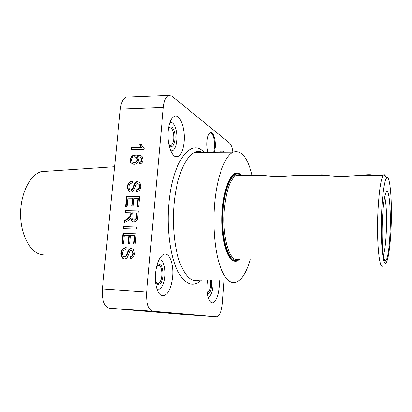 <?xml version="1.0" encoding="UTF-8"?>
<svg xmlns="http://www.w3.org/2000/svg" width="412" height="412" viewBox="0 0 412 412"><rect width="100%" height="100%" fill="white"/><g stroke="black" fill="none" stroke-linecap="round" stroke-linejoin="round"><path stroke-width="0.62" d="M199.856 152.383L199.66 151.302M214.441 152.301L215.229 147.63C215.945 139.838 213.215 131.31 210.331 132.726C208.58 133.658 207.468 136.568 206.984 141.445C206.706 145.488 207.051 149.118 208.014 152.337M213.689 152.306L214.477 147.645C214.745 139.447 213.416 134.451 210.501 132.669M153.609 311.899L184.401 314.083L153.609 311.899M155.54 273.135C154.17 286.659 159.217 298.509 164.656 295.538C168.889 292.927 171.547 286.649 172.623 276.699C173.9 263.69 169.167 251.603 163.497 254.477C159.367 256.887 156.709 263.108 155.54 273.135M207.648 280.253L207.226 283.914C206.252 294.977 209.564 304.7 213.339 302.568C216.449 300.487 218.422 295.105 219.256 286.428L219.364 280.835M168.184 130.892C166.742 144.792 172.52 159.408 177.907 156.591C181.218 154.83 183.283 149.922 184.107 141.867C185.462 128.554 180.039 113.671 174.374 116.333C171.129 117.966 169.069 122.817 168.184 130.892M252.118 175.45C247.581 157.415 241.247 149.664 233.115 152.193C224.731 155.679 216.573 177.5 214.503 205.47C212.834 227.084 214.884 250.069 219.57 264.756C224.746 279.506 230.715 285.166 237.482 281.736C242.632 278.538 246.917 271.05 250.336 259.266M43.929 254.946L41.591 254.683C30.37 252.7 20.713 235.221 20.6 214.549C20.389 193.887 29.813 175.033 41.066 171.634L48.168 171.16M239.305 173.617C237.796 172.798 236.256 172.762 234.685 173.514C228.016 176.532 222.083 196.313 221.877 218.37C221.615 240.438 227.115 259.138 233.697 261.053L237.389 260.745M232.847 152.193C232.26 147.594 231.173 144.566 229.597 143.118L171.933 96.156L168.575 95.419C165.825 96.727 164.079 100.734 163.337 107.444L146.657 291.99C146.162 303.325 148.227 309.747 152.847 311.256L109.453 308.238L180.358 314.227L216.532 316.766L217.51 316.565C220.07 314.789 221.702 310.241 222.403 302.933L224.025 281.066M109.453 308.238C104.205 306.688 101.846 300.266 102.372 288.961L146.657 291.99M163.337 107.444L120.319 109.123L102.372 288.961M120.319 109.123C121.143 102.428 123.116 98.416 126.237 97.098L128.369 97.011M143.072 160.011C142.758 162.349 141.512 163.719 139.333 164.125L139.338 162.313L140.739 161.648L141.573 159.907L141.192 158.167C140.126 157.054 138.777 156.575 137.15 156.725L137.871 157.456L138.54 160.139C137.979 162.802 136.439 164.203 133.921 164.342L130.619 162.828L129.919 159.923C130.851 156.354 133.086 154.685 136.619 154.927C138.623 154.773 140.389 155.262 141.929 156.405L142.361 156.91L143.072 160.011M140.348 157.394L141.754 158.599L141.991 160.134L141.162 161.875L139.766 162.539L139.761 164.043M139.766 162.539L139.338 162.313M141.162 161.875L140.739 161.648M141.991 160.134L141.573 159.907M141.754 158.599L141.331 158.368M141.29 155.906L137.067 155.175C133.56 154.933 131.335 156.601 130.398 160.175L131.093 163.075L130.619 162.822M130.398 160.175L129.919 159.923M137.067 155.175L136.619 154.927M132.525 181.228C129.625 181.888 128.05 183.855 127.797 187.125L127.313 186.909C127.622 183.386 129.368 181.409 132.546 180.976L132.355 182.985C130.28 183.263 129.1 184.545 128.817 186.827L129.373 189.407L130.774 190.102L132.679 188.593L134.6 183.634C135.285 182.325 136.295 181.63 137.629 181.543L139.956 182.701L140.76 186.523C140.538 189.551 139.081 191.307 136.382 191.807L136.573 189.783C138.221 189.499 139.107 188.433 139.23 186.595L138.813 184.205L137.557 183.556L136.351 184.061L134.065 189.664C133.333 191.209 132.201 192.028 130.671 192.116L128.266 190.947L127.313 186.909M137.629 181.543L138.061 181.749C136.743 181.831 135.744 182.526 135.048 183.845L133.138 188.799L131.243 190.308L130.774 190.102M133.138 188.799L132.679 188.593M135.048 183.845L134.6 183.634M138.813 184.205L139.235 184.406L139.653 186.791C139.529 188.624 138.648 189.685 137.011 189.978L136.841 191.76M137.011 189.978L136.573 189.783M139.653 186.791L139.23 186.595M127.797 187.125L128.745 191.153L128.266 190.947M126.17 247.684C123.24 248.251 121.643 250.213 121.385 253.581L120.881 253.457C121.2 249.837 122.967 247.864 126.185 247.545L125.984 249.605C123.888 249.811 122.694 251.088 122.4 253.437L123.131 256.315L124.373 256.897L126.304 255.414L128.25 250.372C128.946 249.049 129.971 248.364 131.315 248.328L133.426 249.327L134.472 253.601C134.245 256.717 132.767 258.473 130.037 258.88L130.233 256.8C131.902 256.568 132.798 255.507 132.927 253.612L132.324 250.908L131.243 250.408L130.022 250.882L127.699 256.578C126.958 258.144 125.815 258.942 124.264 258.973L122.106 257.979L120.881 253.457M131.315 248.328L131.763 248.451C130.434 248.477 129.419 249.162 128.714 250.491L126.778 255.533L124.857 257.011L124.373 256.897M126.778 255.533L126.304 255.414M128.714 250.491L128.25 250.372M132.324 250.908L132.767 251.021L133.364 253.72C133.236 255.61 132.345 256.671 130.686 256.908L130.501 258.849M130.686 256.908L130.233 256.8M133.364 253.72L132.927 253.612M121.385 253.581L122.601 258.092L122.106 257.979M127.076 206.618L125.578 206.592L126.587 196.138L139.673 196.297L138.72 206.463L137.196 206.438L137.963 198.306L133.921 198.254L133.2 205.809L131.691 205.779L132.407 198.234L127.89 198.172L127.076 206.618M130.846 212.834L124.985 212.7L125.181 210.676L138.298 210.949L137.711 217.242C137.613 220.168 136.274 221.759 133.689 222.017L131.433 220.997L130.516 218.077L129.765 219.184L127.833 220.662L123.997 222.933L124.223 220.6L127.154 218.875L130.496 215.919L130.846 212.834L131.31 213.004L130.954 216.084L127.632 219.04L124.718 220.77L124.542 222.609M123.482 244.007L121.967 243.945L122.992 233.321L136.156 233.779L135.188 244.11L133.658 244.048L134.436 235.788L130.367 235.638L129.641 243.317L128.117 243.255L128.848 235.587L124.306 235.422L123.482 244.007M136.599 229.062L123.445 228.645L123.641 226.6L136.794 227.002L136.599 229.062M144.179 148.222L144.071 149.386L131.083 149.577L131.258 147.784L141.357 147.625L139.745 144.416L141.28 144.391L142.341 146.456L144.179 148.222M152.847 311.256L216.532 316.766M224.267 152.244L223.242 151.364L222.176 151.055L221.316 151.225L219.998 152.265M136.145 233.898L123.492 233.475L122.477 243.966M123.492 233.475L122.992 233.321M134.436 235.788L134.868 235.916L134.101 244.064M128.848 235.587L129.311 235.726L128.595 243.276M136.779 227.136L124.141 226.765L123.955 228.66M124.141 226.765L123.641 226.6M138.283 211.104L125.675 210.856L125.495 212.71M125.675 210.856L125.181 210.676M130.516 218.077L130.975 218.242L131.886 221.151L131.433 220.997M124.718 220.77L124.223 220.6M127.632 219.04L127.154 218.875M130.954 216.084L130.496 215.919M139.658 196.472L127.076 196.339L126.082 206.597M127.076 196.339L126.587 196.138M137.963 198.306L138.386 198.486L137.639 206.443M132.407 198.234L132.865 198.424L132.164 205.789M141.383 144.643L140.178 144.669L141.78 147.872L131.732 148.057L131.588 149.571M131.732 148.057L131.258 147.784M141.78 147.872L141.357 147.625M140.178 144.669L139.745 144.416M136.583 212.958L132.36 212.865L131.995 216.738L132.422 219.328L133.843 219.967C135.285 219.817 136.063 218.921 136.176 217.278L136.583 212.958L137.011 213.122L136.604 217.433C136.496 219.071 135.723 219.967 134.286 220.121L133.431 219.915M134.286 220.121L133.843 219.967M132.839 162.338L134.497 162.771C136.223 162.699 137.232 161.736 137.526 159.887L137.047 157.909L136.094 157.157M134.039 162.534C135.764 162.472 136.779 161.509 137.083 159.65L136.604 157.667L134.678 156.756C132.891 156.874 131.804 157.884 131.423 159.774L131.866 161.602L134.497 162.771M137.526 159.887L137.083 159.65M391.122 226.832C392.209 201.628 390.154 175.285 386.878 177.845C384.71 178.937 382.367 193.949 381.594 213.272C380.214 243.734 383.387 270.488 386.719 261.733C388.892 256.022 390.36 244.388 391.122 226.832M383.175 265.323C379.627 272.013 376.455 243.791 377.881 212.664C378.942 191.807 380.734 179.328 383.273 175.218L383.737 174.781C384.453 174.374 385.127 175.028 385.75 176.748M320 175.332C320.098 174.621 322.287 174.621 326.572 175.316C331.037 176.017 336.516 176.413 343 176.516L361.721 175.26C367.452 174.523 371.408 174.518 373.581 175.234M259.622 175.435C259.22 174.755 260.868 174.75 264.566 175.424C268.418 176.099 273.372 176.485 279.429 176.583L297.376 175.368C303.036 174.657 307.146 174.652 309.7 175.347M390.097 231.271C389.335 247.911 387.913 257.768 385.833 260.842C383.32 263.871 381.342 242.967 382.331 220.791C383.036 206.046 384.257 196.632 385.998 192.564C388.928 186.173 391.091 208.699 390.097 231.271M383.356 255.502C384.834 250.769 385.833 242.503 386.353 230.705C386.873 214.971 386.317 203.724 384.7 196.951M241.772 175.466C239.676 173.231 237.467 172.654 235.149 173.73C228.871 177.67 224.756 189.618 222.804 209.569C220.266 239.336 229.247 266.605 238.048 260.441L240.145 258.803M385.04 260.029L384.88 260.698M168.364 129.219L169.054 128.019C171.222 125.825 173.025 127.148 174.461 131.995C176.243 138.643 173.864 147.836 170.697 146.245L168.807 144.205M169.229 144.916L169.898 145.348L171.057 145.359C173.653 143.201 174.405 138.895 173.313 132.458C172.386 129.064 171.114 127.566 169.497 127.967L168.745 128.482M170.759 150.91L172.329 150.818C176.161 149.556 178.144 138.015 176.006 129.811C174.549 124.362 172.52 121.885 169.919 122.374M156.369 267.527L157.76 265.488C162.92 260.111 165.392 278.929 160.227 283.75L157.781 284.543L155.499 281.458M156.112 282.879L157.034 283.544L158.352 283.492L159.248 282.838C163.476 278.981 162.22 263.412 157.837 265.745L157.152 266.193M156.967 289.178L159.305 289.162L160.804 288.05C167.463 281.829 165.753 257.212 158.78 260.075M211.49 280.443C212.566 286.016 210.275 294.41 207.931 293.251L207.349 292.844M207.303 292.422L208.06 292.371C210.311 290.146 211.093 286.149 210.414 280.392M208.189 297.33L208.796 297.165C211.897 294.539 213.308 288.992 213.03 280.521M163.152 295.914L163.193 295.425M201.695 279.959C193.022 288.003 184.828 284.692 177.114 270.025C170.141 255.162 166.68 228.825 168.853 204.012C172.319 160.86 191.261 137.562 204.007 152.363M202.163 152.373C199.83 151.431 197.446 151.446 195.015 152.414C185.472 155.854 176.274 177.304 174.013 204.779C172.19 226.008 174.595 248.596 179.982 263.067C185.915 277.606 192.734 283.214 200.433 279.897M131.109 215.085L130.65 214.915M136.604 217.433L136.176 217.278M239.243 258.762C230.36 267.671 220.472 240.541 223.113 209.729C224.839 184.731 233.851 168.843 240.819 175.466M240.304 175.471L238.229 174.956L236.112 175.476C230.097 179.277 226.157 190.751 224.298 209.904C221.872 238.445 230.437 264.648 238.872 258.746M163.27 295.43L163.229 295.909M160.84 295.239L164.656 295.538M175.378 156.596L177.907 156.591M41.066 171.634L114.572 166.726M141.615 158.399L141.192 158.167M233.115 152.193L195.015 152.414C196.787 150.771 199.15 150.756 202.117 152.373M168.575 95.419L126.237 97.098M141.481 147.481L141.064 147.238M137.047 157.909L136.604 157.667M386.878 177.845L383.737 174.781M384.133 259.096L385.833 260.842M383.273 175.218L361.721 175.26M326.572 175.316L297.376 175.368M264.566 175.424L236.112 175.476C236.684 174.606 238.079 174.6 240.284 175.471M235.149 173.73L234.273 173.735M169.898 145.348L170.697 146.245M169.59 145.39L169.929 145.385M169.986 145.379L171.057 145.359M157.034 283.544L157.781 284.543M156.715 283.389L158.352 283.492M207.308 292.458L207.931 293.251M207.293 292.319L208.06 292.371"/></g></svg>
